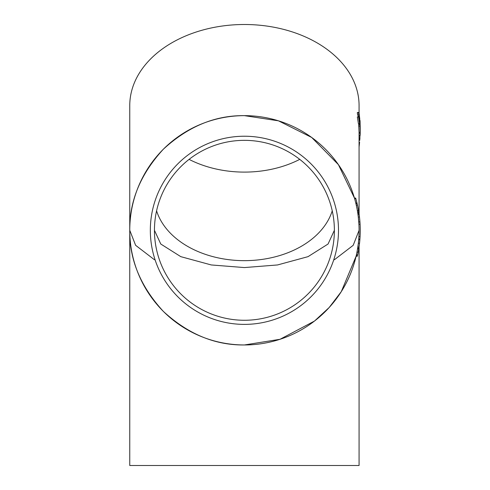 <?xml version="1.0" encoding="UTF-8"?>
<svg xmlns="http://www.w3.org/2000/svg" width="490" height="490" viewBox="0 0 490 490"><rect width="100%" height="100%" fill="white"/><g stroke="black" fill="none" stroke-linecap="round" stroke-linejoin="round"><path stroke-width="0.73" d="M355.207 200.808L354.87 199.553L355.213 200.814M299.745 159.373A94.08 66.524 0 0 1 244.412 172.1A94.08 66.524 0 0 1 189.079 159.373M359.072 246.77L359.072 465.5L129.758 465.5L129.758 230.306C129.36 259.565 140.556 286.595 163.335 311.383C188.123 334.162 215.153 345.358 244.412 344.96L280.029 339.288L314.47 321.073L329.188 307.5L341.285 291.648L356.095 256.264L357.302 256.264A115.836 115.836 0 0 0 358.098 252.503M357.565 248.81L358.264 243.885M359.452 243.867L359.495 243.487A115.836 115.836 0 0 0 359.88 239.53L359.917 238.985A115.836 115.836 0 0 0 360.064 236.737L358.901 236.56L360.077 236.56A115.836 115.836 0 0 0 360.089 224.249L358.913 224.249L358.294 217.003L359.482 217.003A115.836 115.836 0 0 0 359.207 214.804A115.836 115.836 0 0 0 359.054 213.744L357.865 213.744M244.412 140.342A89.964 89.964 0 0 0 154.448 230.306A89.964 89.964 0 0 0 244.412 320.27A89.964 89.964 0 0 0 334.376 230.306A89.964 89.964 0 0 0 244.412 140.342M154.448 230.306L160.769 244.02L180.798 256.656L211.3 264.955L244.412 267.571L277.53 264.955L308.026 256.656L328.061 244.02L334.376 230.306M332.238 210.823A89.964 63.614 0 0 1 244.412 260.656A89.964 63.614 0 0 1 156.586 210.823M358.649 112.48L357.308 112.731L357.676 114.997L359.054 114.96L359.348 121.104L358.521 116.945L357.326 116.945L358.435 123.768L359.691 123.854L359.746 118.776L359.176 113.882L358.674 112.48L357.308 112.731M357.865 114.96L358.166 116.455L359.348 116.455M360.187 125.636L360.242 130.775L360.064 120.528L360.064 126.677L359.856 124.558L358.674 124.558L359.066 132.269L359.072 213.842M358.888 123.854L358.888 124.558M154.448 259.749L135.62 245.306L129.758 230.306L129.758 105.577A114.66 81.077 0 0 1 244.412 24.5A114.66 81.077 0 0 1 359.072 105.577L359.072 113.374M129.758 230.306C129.36 201.041 140.556 174.017 163.335 149.23C188.123 126.451 215.153 115.254 244.412 115.646A114.66 114.66 0 0 0 129.758 230.306A114.66 114.66 0 0 0 244.412 344.96A114.66 114.66 0 0 0 359.072 230.306A114.66 114.66 0 0 0 244.412 115.646L278.461 120.822L311.689 137.463L338.412 164.658L354.442 198.064L355.666 198.064A115.836 115.836 0 0 1 356.261 200.177L356.261 200.177M355.042 200.177L355.213 200.827M355.863 203.375L357.137 203.644L356.72 201.954M359.072 230.343L353.186 245.325L334.376 259.749M244.412 136.226A94.08 94.08 0 0 0 150.332 230.306A94.08 94.08 0 0 0 244.412 324.386A94.08 94.08 0 0 0 338.492 230.306A94.08 94.08 0 0 0 244.412 136.226M356.971 252.16L357.559 248.877L358.747 248.877L358.166 252.16L356.971 252.16M357.792 247.37L359.029 247.064L357.841 247.064L358.019 245.778M358.343 243.205L358.686 239.677L359.868 239.677L359.525 243.205L358.343 243.205M359.054 213.744A115.836 115.836 0 0 0 358.925 212.844A115.836 115.836 0 0 0 358.772 211.888L357.584 211.888L357.345 210.51L358.539 210.51A115.836 115.836 0 0 0 357.48 205.151L356.279 205.151M356.99 208.569L356.242 205.004L357.498 205.23M355.201 200.778L355.771 202.989L356.977 202.989L356.426 200.808M358.123 245.037L358.233 244.124M359.911 239.077L359.88 239.53L358.698 239.53L358.741 238.985L359.917 238.985M354.631 198.72L355.856 198.72L356.977 202.989M358.772 211.888L358.539 210.51M358.925 212.844L357.731 212.844M359.305 245.037L359.195 245.864M360.162 225.847L360.138 225.333M360.089 224.249L359.942 221.89L358.76 221.89M359.942 221.89L359.482 217.003M359.207 214.804L358.019 214.804M359.495 243.487L359.44 243.94M359.029 247.064L359.525 243.205M358.484 250.451L358.845 248.271L357.651 248.271M356.23 255.657L357.437 255.657L357.639 254.757L356.432 254.757M357.639 254.757L358.166 252.16M359.942 221.933L358.766 221.933M359.795 220.065L359.648 218.571M360.181 234.251L360.217 232.989M357.48 205.151A115.836 115.836 0 0 0 357.137 203.644M360.009 135.246L359.758 140.318L359.072 140.318M359.856 124.558L360.242 133.311L359.072 133.311M360.242 133.311L360.193 135.246L359.072 135.246M359.979 135.601L359.072 135.601M359.979 138.376L359.072 138.376M358.502 112.731L358.87 114.96M358.521 116.945L359.617 123.768L358.435 123.768M359.066 132.269L360.242 132.269L360.242 130.781M359.856 126.065L358.674 126.065M359.391 142.216L359.072 142.247M359.599 142.247L359.072 146.914M357.473 112.48L358.668 112.48M359.072 142.204L359.488 142.204"/></g></svg>
